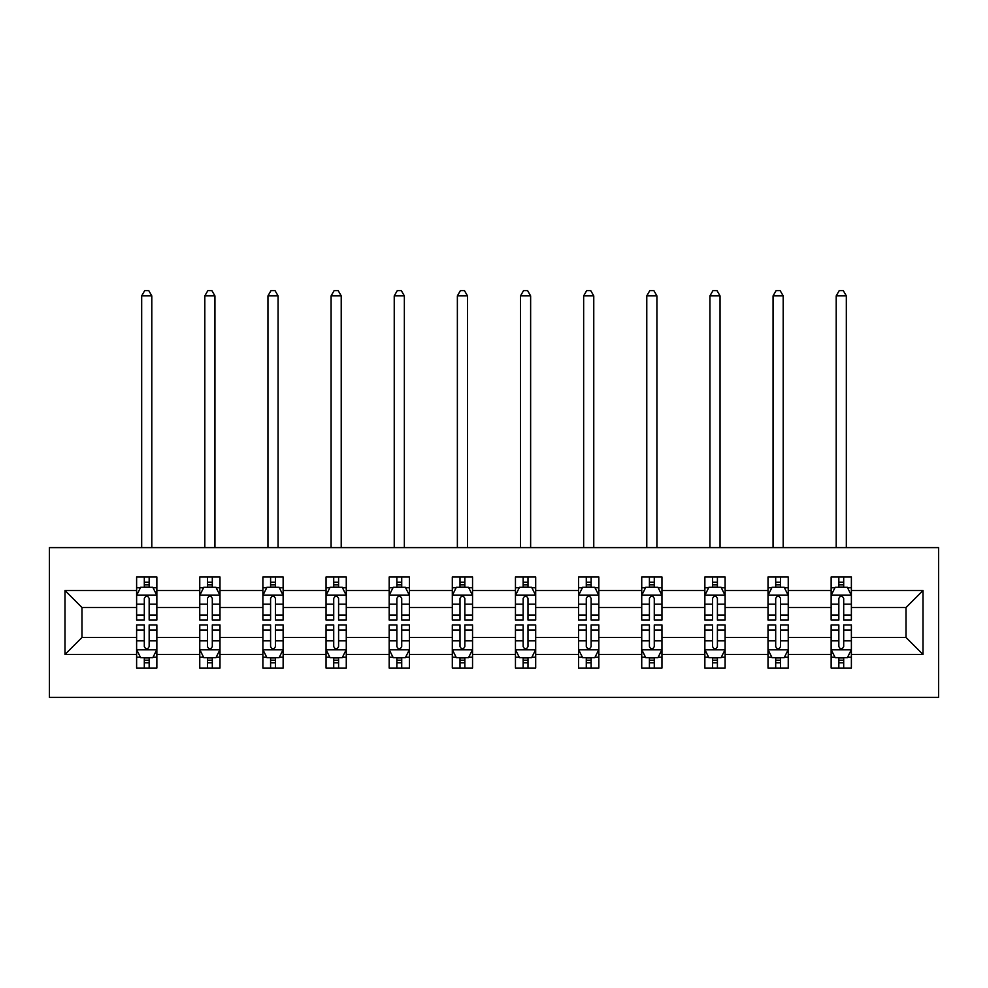 <?xml version="1.0" encoding="UTF-8"?>
<svg xmlns="http://www.w3.org/2000/svg" width="988" height="988" viewBox="0 0 988 988"><rect width="100%" height="100%" fill="white"/><g stroke="black" fill="none" stroke-linecap="round" stroke-linejoin="round"><path stroke-width="1.48" d="M49.4 697.38L938.6 697.38L938.6 547.624L49.4 547.624L49.4 697.38M851.384 654.476L851.384 637.482L906.021 637.482L923.014 654.476L851.384 654.476L851.384 668.036L843.69 668.036L843.69 657.712M831.143 654.476L788.239 654.476L788.239 637.482L831.143 637.482L831.143 668.036L851.384 668.036L851.384 657.23L847.581 657.23M788.239 654.476L788.239 668.036L780.557 668.036L780.557 657.712M768.009 654.476L725.106 654.476L725.106 637.482L768.009 637.482L768.009 668.036L788.239 668.036L788.239 657.23L784.435 657.23M725.106 654.476L725.106 668.036L717.412 668.036L717.412 657.712M704.864 654.476L661.96 654.476L661.96 637.482L704.864 637.482L704.864 668.036L725.106 668.036L725.106 657.23L721.302 657.23M661.96 654.476L661.96 668.036L654.278 668.036L654.278 657.712M641.731 654.476L598.827 654.476L598.827 637.482L641.731 637.482L641.731 668.036L661.96 668.036L661.96 657.23L658.156 657.23M598.827 654.476L598.827 668.036L591.133 668.036L591.133 657.712M578.585 654.476L535.694 654.476L535.694 637.482L578.585 637.482L578.585 668.036L598.827 668.036L598.827 657.23L595.023 657.23M535.694 654.476L535.694 668.036L528 668.036L528 657.712M515.452 654.476L472.548 654.476L472.548 637.482L515.452 637.482L515.452 668.036L535.694 668.036L535.694 657.23L531.877 657.23M472.548 654.476L472.548 668.036L464.854 668.036L464.854 657.712M452.306 654.476L409.415 654.476L409.415 637.482L452.306 637.482L452.306 668.036L472.548 668.036L472.548 657.23L468.744 657.23M409.415 654.476L409.415 668.036L401.721 668.036L401.721 657.712M389.173 654.476L346.269 654.476L346.269 637.482L389.173 637.482L389.173 668.036L409.415 668.036L409.415 657.23L405.611 657.23M346.269 654.476L346.269 668.036L338.588 668.036L338.588 657.712M326.04 654.476L283.136 654.476L283.136 637.482L326.04 637.482L326.04 668.036L346.269 668.036L346.269 657.23L342.466 657.23M283.136 654.476L283.136 668.036L275.442 668.036L275.442 657.712M262.894 654.476L219.991 654.476L219.991 637.482L262.894 637.482L262.894 668.036L283.136 668.036L283.136 657.23L279.332 657.23M219.991 654.476L219.991 668.036L212.309 668.036L212.309 657.712M199.761 654.476L156.857 654.476L156.857 637.482L199.761 637.482L199.761 668.036L219.991 668.036L219.991 657.23L216.187 657.23M156.857 654.476L156.857 668.036L149.163 668.036L149.163 657.712M136.616 654.476L64.986 654.476L64.986 590.528L136.616 590.528L136.616 607.534L81.979 607.534L81.979 637.482L136.616 637.482L136.616 668.036L156.857 668.036L156.857 657.23L153.054 657.23M140.42 587.774L136.616 587.774L136.616 576.967L136.616 590.528M144.31 587.292L144.31 576.967L136.616 576.967L156.857 576.967L156.857 590.528L199.761 590.528L199.761 576.967L219.991 576.967L219.991 590.528L262.894 590.528L262.894 576.967L283.136 576.967L283.136 590.528L326.04 590.528L326.04 576.967L346.269 576.967L346.269 590.528L389.173 590.528L389.173 576.967L409.415 576.967L409.415 590.528L452.306 590.528L452.306 576.967L472.548 576.967L472.548 590.528L515.452 590.528L515.452 576.967L535.694 576.967L535.694 590.528L578.585 590.528L578.585 576.967L598.827 576.967L598.827 590.528L641.731 590.528L641.731 576.967L661.96 576.967L661.96 590.528L704.864 590.528L704.864 576.967L725.106 576.967L725.106 590.528L768.009 590.528L768.009 576.967L788.239 576.967L788.239 590.528L831.143 590.528L831.143 576.967L851.384 576.967L851.384 590.528L923.014 590.528L923.014 654.476M831.143 590.528L831.143 607.534L788.239 607.534L788.239 590.528M768.009 590.528L768.009 607.534L725.106 607.534L725.106 590.528M704.864 590.528L704.864 607.534L661.96 607.534L661.96 590.528M641.731 590.528L641.731 607.534L598.827 607.534L598.827 590.528M578.585 590.528L578.585 607.534L535.694 607.534L535.694 590.528M515.452 590.528L515.452 607.534L472.548 607.534L472.548 590.528M452.306 590.528L452.306 607.534L409.415 607.534L409.415 590.528M389.173 590.528L389.173 607.534L346.269 607.534L346.269 590.528M326.04 590.528L326.04 607.534L283.136 607.534L283.136 590.528M262.894 590.528L262.894 607.534L219.991 607.534L219.991 590.528M199.761 590.528L199.761 607.534L156.857 607.534L156.857 590.528M64.986 590.528L81.979 607.534M906.021 637.482L906.021 607.534L851.384 607.534L851.384 590.528M838.837 587.094L843.69 587.094M775.691 587.094L780.557 587.094M712.558 587.094L717.412 587.094M649.412 587.094L654.278 587.094M586.279 587.094L591.133 587.094M523.146 587.094L528 587.094M460 587.094L464.854 587.094M396.867 587.094L401.721 587.094M333.722 587.094L338.588 587.094M270.589 587.094L275.442 587.094M207.443 587.094L212.309 587.094M144.31 587.094L149.163 587.094M144.31 657.922L149.163 657.922M207.443 657.922L212.309 657.922M270.589 657.922L275.442 657.922M333.722 657.922L338.588 657.922M396.867 657.922L401.721 657.922M460 657.922L464.854 657.922M523.146 657.922L528 657.922M586.279 657.922L591.133 657.922M649.412 657.922L654.278 657.922M712.558 657.922L717.412 657.922M775.691 657.922L780.557 657.922M838.837 657.922L843.69 657.922M81.979 637.482L64.986 654.476M923.014 590.528L906.021 607.534M149.163 582.228L144.31 582.228M136.616 615.005L136.616 620.069L144.31 620.069L144.31 615.005L136.616 615.005L136.616 607.534M156.857 607.534L156.857 620.069L149.163 620.069L149.163 598.419C147.545 595.307 145.928 595.307 144.31 598.419L144.31 615.005M153.054 587.774L156.857 587.774L156.857 576.967L149.163 576.967L149.163 587.292M156.857 595.381L152.807 587.292L140.667 587.292L136.616 595.381M151.794 547.624L151.794 295.881L141.679 295.881L141.679 547.624M141.679 295.881L144.717 290.62L148.768 290.62L151.794 295.881M144.31 662.775L149.163 662.775M156.857 630.011L156.857 624.935L149.163 624.935L149.163 630.011L156.857 630.011L156.857 637.482M136.616 637.482L136.616 624.935L144.31 624.935L144.31 646.584C145.928 649.709 147.545 649.709 149.163 646.584L149.163 630.011M140.42 657.23L136.616 657.23L136.616 668.036L144.31 668.036L144.31 657.712M136.616 649.622L140.667 657.712L152.807 657.712L156.857 649.622M212.309 582.228L207.443 582.228M203.565 587.774L199.761 587.774L199.761 576.967L207.443 576.967L207.443 587.292M199.761 615.005L199.761 620.069L207.443 620.069L207.443 615.005L199.761 615.005L199.761 607.534M219.991 607.534L219.991 620.069L212.309 620.069L212.309 598.419C210.691 595.307 209.073 595.307 207.443 598.419L207.443 615.005M216.187 587.774L219.991 587.774L219.991 576.967L212.309 576.967L212.309 587.292M219.991 595.381L215.952 587.292L203.812 587.292L199.761 595.381M214.939 547.624L214.939 295.881L204.812 295.881L204.812 547.624M204.812 295.881L207.851 290.62L211.901 290.62L214.939 295.881M275.442 582.228L270.589 582.228M266.698 587.774L262.894 587.774L262.894 576.967L270.589 576.967L270.589 587.292M262.894 615.005L262.894 620.069L270.589 620.069L270.589 615.005L262.894 615.005L262.894 607.534M283.136 607.534L283.136 620.069L275.442 620.069L275.442 598.419C273.824 595.307 272.206 595.307 270.589 598.419L270.589 615.005M279.332 587.774L283.136 587.774L283.136 576.967L275.442 576.967L275.442 587.292M283.136 595.381L279.085 587.292L266.945 587.292L262.894 595.381M278.073 547.624L278.073 295.881L267.958 295.881L267.958 547.624M267.958 295.881L270.996 290.62L275.034 290.62L278.073 295.881M207.443 662.775L212.309 662.775M219.991 630.011L219.991 624.935L212.309 624.935L212.309 630.011L219.991 630.011L219.991 637.482M199.761 637.482L199.761 624.935L207.443 624.935L207.443 646.584C209.061 649.709 210.679 649.709 212.309 646.584L212.309 630.011M203.565 657.23L199.761 657.23L199.761 668.036L207.443 668.036L207.443 657.712M199.761 649.622L203.812 657.712L215.952 657.712L219.991 649.622M270.589 662.775L275.442 662.775M283.136 630.011L283.136 624.935L275.442 624.935L275.442 630.011L283.136 630.011L283.136 637.482M262.894 637.482L262.894 624.935L270.589 624.935L270.589 646.584C272.206 649.709 273.824 649.709 275.442 646.584L275.442 630.011M266.698 657.23L262.894 657.23L262.894 668.036L270.589 668.036L270.589 657.712M262.894 649.622L266.945 657.712L279.085 657.712L283.136 649.622M338.588 582.228L333.722 582.228M329.844 587.774L326.04 587.774L326.04 576.967L333.722 576.967L333.722 587.292M326.04 615.005L326.04 620.069L333.722 620.069L333.722 615.005L326.04 615.005L326.04 607.534M346.269 607.534L346.269 620.069L338.588 620.069L338.588 598.419C336.97 595.307 335.352 595.307 333.722 598.419L333.722 615.005M342.466 587.774L346.269 587.774L346.269 576.967L338.588 576.967L338.588 587.292M346.269 595.381L342.231 587.292L330.078 587.292L326.04 595.381M341.218 547.624L341.218 295.881L331.091 295.881L331.091 547.624M331.091 295.881L334.129 290.62L338.18 290.62L341.218 295.881M333.722 662.775L338.588 662.775M346.269 630.011L346.269 624.935L338.588 624.935L338.588 630.011L346.269 630.011L346.269 637.482M326.04 637.482L326.04 624.935L333.722 624.935L333.722 646.584C335.34 649.709 336.957 649.709 338.588 646.584L338.588 630.011M329.844 657.23L326.04 657.23L326.04 668.036L333.722 668.036L333.722 657.712M326.04 649.622L330.078 657.712L342.231 657.712L346.269 649.622M401.721 582.228L396.867 582.228M392.977 587.774L389.173 587.774L389.173 576.967L396.867 576.967L396.867 587.292M389.173 615.005L389.173 620.069L396.867 620.069L396.867 615.005L389.173 615.005L389.173 607.534M409.415 607.534L409.415 620.069L401.721 620.069L401.721 598.419C400.103 595.307 398.485 595.307 396.867 598.419L396.867 615.005M405.611 587.774L409.415 587.774L409.415 576.967L401.721 576.967L401.721 587.292M409.415 595.381L405.364 587.292L393.224 587.292L389.173 595.381M404.351 547.624L404.351 295.881L394.237 295.881L394.237 547.624M394.237 295.881L397.275 290.62L401.313 290.62L404.351 295.881M396.867 662.775L401.721 662.775M409.415 630.011L409.415 624.935L401.721 624.935L401.721 630.011L409.415 630.011L409.415 637.482M389.173 637.482L389.173 624.935L396.867 624.935L396.867 646.584C398.485 649.709 400.103 649.709 401.721 646.584L401.721 630.011M392.977 657.23L389.173 657.23L389.173 668.036L396.867 668.036L396.867 657.712M389.173 649.622L393.224 657.712L405.364 657.712L409.415 649.622M464.854 582.228L460 582.228M456.123 587.774L452.306 587.774L452.306 576.967L460 576.967L460 587.292M452.306 615.005L452.306 620.069L460 620.069L460 615.005L452.306 615.005L452.306 607.534M472.548 607.534L472.548 620.069L464.854 620.069L464.854 598.419C463.249 595.307 461.618 595.307 460 598.419L460 615.005M468.744 587.774L472.548 587.774L472.548 576.967L464.854 576.967L464.854 587.292M472.548 595.381L468.497 587.292L456.357 587.292L452.306 595.381M467.485 547.624L467.485 295.881L457.37 295.881L457.37 547.624M457.37 295.881L460.408 290.62L464.459 290.62L467.485 295.881M460 662.775L464.854 662.775M472.548 630.011L472.548 624.935L464.854 624.935L464.854 630.011L472.548 630.011L472.548 637.482M452.306 637.482L452.306 624.935L460 624.935L460 646.584C461.618 649.709 463.236 649.709 464.854 646.584L464.854 630.011M456.123 657.23L452.306 657.23L452.306 668.036L460 668.036L460 657.712M452.306 649.622L456.357 657.712L468.497 657.712L472.548 649.622M528 582.228L523.146 582.228M519.256 587.774L515.452 587.774L515.452 576.967L523.146 576.967L523.146 587.292M515.452 615.005L515.452 620.069L523.146 620.069L523.146 615.005L515.452 615.005L515.452 607.534M535.694 607.534L535.694 620.069L528 620.069L528 598.419C526.382 595.307 524.764 595.307 523.146 598.419L523.146 615.005M531.877 587.774L535.694 587.774L535.694 576.967L528 576.967L528 587.292M535.694 595.381L531.643 587.292L519.503 587.292L515.452 595.381M530.63 547.624L530.63 295.881L520.515 295.881L520.515 547.624M520.515 295.881L523.541 290.62L527.592 290.62L530.63 295.881M523.146 662.775L528 662.775M535.694 630.011L535.694 624.935L528 624.935L528 630.011L535.694 630.011L535.694 637.482M515.452 637.482L515.452 624.935L523.146 624.935L523.146 646.584C524.751 649.709 526.382 649.709 528 646.584L528 630.011M519.256 657.23L515.452 657.23L515.452 668.036L523.146 668.036L523.146 657.712M515.452 649.622L519.503 657.712L531.643 657.712L535.694 649.622M591.133 582.228L586.279 582.228M582.389 587.774L578.585 587.774L578.585 576.967L586.279 576.967L586.279 587.292M578.585 615.005L578.585 620.069L586.279 620.069L586.279 615.005L578.585 615.005L578.585 607.534M598.827 607.534L598.827 620.069L591.133 620.069L591.133 598.419C589.515 595.307 587.897 595.307 586.279 598.419L586.279 615.005M595.023 587.774L598.827 587.774L598.827 576.967L591.133 576.967L591.133 587.292M598.827 595.381L594.776 587.292L582.636 587.292L578.585 595.381M593.763 547.624L593.763 295.881L583.649 295.881L583.649 547.624M583.649 295.881L586.687 290.62L590.725 290.62L593.763 295.881M586.279 662.775L591.133 662.775M598.827 630.011L598.827 624.935L591.133 624.935L591.133 630.011L598.827 630.011L598.827 637.482M578.585 637.482L578.585 624.935L586.279 624.935L586.279 646.584C587.897 649.709 589.515 649.709 591.133 646.584L591.133 630.011M582.389 657.23L578.585 657.23L578.585 668.036L586.279 668.036L586.279 657.712M578.585 649.622L582.636 657.712L594.776 657.712L598.827 649.622M654.278 582.228L649.412 582.228M645.535 587.774L641.731 587.774L641.731 576.967L649.412 576.967L649.412 587.292M641.731 615.005L641.731 620.069L649.412 620.069L649.412 615.005L641.731 615.005L641.731 607.534M661.96 607.534L661.96 620.069L654.278 620.069L654.278 598.419C652.66 595.307 651.043 595.307 649.412 598.419L649.412 615.005M658.156 587.774L661.96 587.774L661.96 576.967L654.278 576.967L654.278 587.292M661.96 595.381L657.922 587.292L645.769 587.292L641.731 595.381M656.909 547.624L656.909 295.881L646.782 295.881L646.782 547.624M646.782 295.881L649.82 290.62L653.871 290.62L656.909 295.881M649.412 662.775L654.278 662.775M661.96 630.011L661.96 624.935L654.278 624.935L654.278 630.011L661.96 630.011L661.96 637.482M641.731 637.482L641.731 624.935L649.412 624.935L649.412 646.584C651.03 649.709 652.648 649.709 654.278 646.584L654.278 630.011M645.535 657.23L641.731 657.23L641.731 668.036L649.412 668.036L649.412 657.712M641.731 649.622L645.769 657.712L657.922 657.712L661.96 649.622M717.412 582.228L712.558 582.228M708.668 587.774L704.864 587.774L704.864 576.967L712.558 576.967L712.558 587.292M704.864 615.005L704.864 620.069L712.558 620.069L712.558 615.005L704.864 615.005L704.864 607.534M725.106 607.534L725.106 620.069L717.412 620.069L717.412 598.419C715.794 595.307 714.176 595.307 712.558 598.419L712.558 615.005M721.302 587.774L725.106 587.774L725.106 576.967L717.412 576.967L717.412 587.292M725.106 595.381L721.055 587.292L708.915 587.292L704.864 595.381M720.042 547.624L720.042 295.881L709.927 295.881L709.927 547.624M709.927 295.881L712.966 290.62L717.004 290.62L720.042 295.881M780.557 582.228L775.691 582.228M771.813 587.774L768.009 587.774L768.009 576.967L775.691 576.967L775.691 587.292M768.009 615.005L768.009 620.069L775.691 620.069L775.691 615.005L768.009 615.005L768.009 607.534M788.239 607.534L788.239 620.069L780.557 620.069L780.557 598.419C778.939 595.307 777.321 595.307 775.691 598.419L775.691 615.005M784.435 587.774L788.239 587.774L788.239 576.967L780.557 576.967L780.557 587.292M788.239 595.381L784.188 587.292L772.048 587.292L768.009 595.381M783.188 547.624L783.188 295.881L773.061 295.881L773.061 547.624M773.061 295.881L776.099 290.62L780.15 290.62L783.188 295.881M843.69 582.228L838.837 582.228M834.946 587.774L831.143 587.774L831.143 576.967L838.837 576.967L838.837 587.292M831.143 615.005L831.143 620.069L838.837 620.069L838.837 615.005L831.143 615.005L831.143 607.534M851.384 607.534L851.384 620.069L843.69 620.069L843.69 598.419C842.072 595.307 840.455 595.307 838.837 598.419L838.837 615.005M847.581 587.774L851.384 587.774L851.384 576.967L843.69 576.967L843.69 587.292M851.384 595.381L847.334 587.292L835.193 587.292L831.143 595.381M846.321 547.624L846.321 295.881L836.206 295.881L836.206 547.624M836.206 295.881L839.232 290.62L843.283 290.62L846.321 295.881M712.558 662.775L717.412 662.775M725.106 630.011L725.106 624.935L717.412 624.935L717.412 630.011L725.106 630.011L725.106 637.482M704.864 637.482L704.864 624.935L712.558 624.935L712.558 646.584C714.176 649.709 715.794 649.709 717.412 646.584L717.412 630.011M708.668 657.23L704.864 657.23L704.864 668.036L712.558 668.036L712.558 657.712M704.864 649.622L708.915 657.712L721.055 657.712L725.106 649.622M775.691 662.775L780.557 662.775M788.239 630.011L788.239 624.935L780.557 624.935L780.557 630.011L788.239 630.011L788.239 637.482M768.009 637.482L768.009 624.935L775.691 624.935L775.691 646.584C777.309 649.709 778.927 649.709 780.557 646.584L780.557 630.011M771.813 657.23L768.009 657.23L768.009 668.036L775.691 668.036L775.691 657.712M768.009 649.622L772.048 657.712L784.188 657.712L788.239 649.622M838.837 662.775L843.69 662.775M851.384 630.011L851.384 624.935L843.69 624.935L843.69 630.011L851.384 630.011L851.384 637.482M831.143 637.482L831.143 624.935L838.837 624.935L838.837 646.584C840.455 649.709 842.072 649.709 843.69 646.584L843.69 630.011M834.946 657.23L831.143 657.23L831.143 668.036L838.837 668.036L838.837 657.712M831.143 649.622L835.193 657.712L847.334 657.712L851.384 649.622M156.759 595.184L136.727 595.184M156.857 615.005L149.163 615.005M144.31 604.15L136.616 604.15M156.857 604.15L149.163 604.15M149.163 584.81L144.31 584.81M136.727 649.82L156.759 649.82M136.616 630.011L144.31 630.011M149.163 640.854L156.857 640.854M136.616 640.854L144.31 640.854M144.31 660.194L149.163 660.194M219.892 595.184L199.86 595.184M219.991 615.005L212.309 615.005M207.443 604.15L199.761 604.15M219.991 604.15L212.309 604.15M212.309 584.81L207.443 584.81M283.037 595.184L262.993 595.184M283.136 615.005L275.442 615.005M270.589 604.15L262.894 604.15M283.136 604.15L275.442 604.15M275.442 584.81L270.589 584.81M199.86 649.82L219.892 649.82M199.761 630.011L207.443 630.011M212.309 640.854L219.991 640.854M199.761 640.854L207.443 640.854M207.443 660.194L212.309 660.194M262.993 649.82L283.037 649.82M262.894 630.011L270.589 630.011M275.442 640.854L283.136 640.854M262.894 640.854L270.589 640.854M270.589 660.194L275.442 660.194M346.171 595.184L326.139 595.184M346.269 615.005L338.588 615.005M333.722 604.15L326.04 604.15M346.269 604.15L338.588 604.15M338.588 584.81L333.722 584.81M326.139 649.82L346.171 649.82M326.04 630.011L333.722 630.011M338.588 640.854L346.269 640.854M326.04 640.854L333.722 640.854M333.722 660.194L338.588 660.194M409.304 595.184L389.272 595.184M409.415 615.005L401.721 615.005M396.867 604.15L389.173 604.15M409.415 604.15L401.721 604.15M401.721 584.81L396.867 584.81M389.272 649.82L409.304 649.82M389.173 630.011L396.867 630.011M401.721 640.854L409.415 640.854M389.173 640.854L396.867 640.854M396.867 660.194L401.721 660.194M472.449 595.184L452.418 595.184M472.548 615.005L464.854 615.005M460 604.15L452.306 604.15M472.548 604.15L464.854 604.15M464.854 584.81L460 584.81M452.418 649.82L472.449 649.82M452.306 630.011L460 630.011M464.854 640.854L472.548 640.854M452.306 640.854L460 640.854M460 660.194L464.854 660.194M535.582 595.184L515.551 595.184M535.694 615.005L528 615.005M523.146 604.15L515.452 604.15M535.694 604.15L528 604.15M528 584.81L523.146 584.81M515.551 649.82L535.582 649.82M515.452 630.011L523.146 630.011M528 640.854L535.694 640.854M515.452 640.854L523.146 640.854M523.146 660.194L528 660.194M598.728 595.184L578.696 595.184M598.827 615.005L591.133 615.005M586.279 604.15L578.585 604.15M598.827 604.15L591.133 604.15M591.133 584.81L586.279 584.81M578.696 649.82L598.728 649.82M578.585 630.011L586.279 630.011M591.133 640.854L598.827 640.854M578.585 640.854L586.279 640.854M586.279 660.194L591.133 660.194M661.861 595.184L641.83 595.184M661.96 615.005L654.278 615.005M649.412 604.15L641.731 604.15M661.96 604.15L654.278 604.15M654.278 584.81L649.412 584.81M641.83 649.82L661.861 649.82M641.731 630.011L649.412 630.011M654.278 640.854L661.96 640.854M641.731 640.854L649.412 640.854M649.412 660.194L654.278 660.194M725.007 595.184L704.963 595.184M725.106 615.005L717.412 615.005M712.558 604.15L704.864 604.15M725.106 604.15L717.412 604.15M717.412 584.81L712.558 584.81M788.14 595.184L768.108 595.184M788.239 615.005L780.557 615.005M775.691 604.15L768.009 604.15M788.239 604.15L780.557 604.15M780.557 584.81L775.691 584.81M851.273 595.184L831.241 595.184M851.384 615.005L843.69 615.005M838.837 604.15L831.143 604.15M851.384 604.15L843.69 604.15M843.69 584.81L838.837 584.81M704.963 649.82L725.007 649.82M704.864 630.011L712.558 630.011M717.412 640.854L725.106 640.854M704.864 640.854L712.558 640.854M712.558 660.194L717.412 660.194M768.108 649.82L788.14 649.82M768.009 630.011L775.691 630.011M780.557 640.854L788.239 640.854M768.009 640.854L775.691 640.854M775.691 660.194L780.557 660.194M831.241 649.82L851.273 649.82M831.143 630.011L838.837 630.011M843.69 640.854L851.384 640.854M831.143 640.854L838.837 640.854M838.837 660.194L843.69 660.194"/></g></svg>

